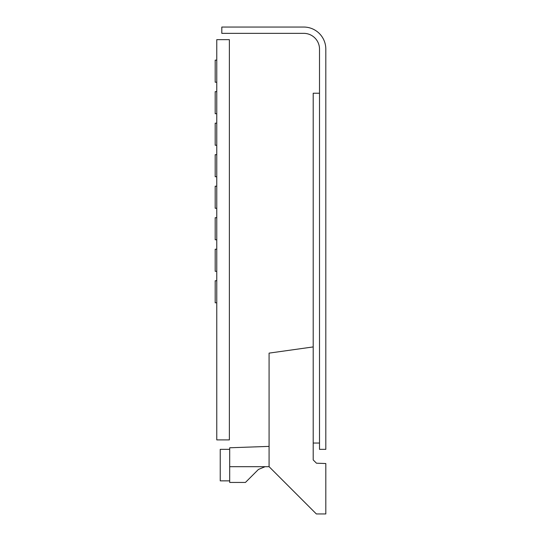 <?xml version="1.0" encoding="UTF-8"?>
<svg xmlns="http://www.w3.org/2000/svg" width="541" height="541" viewBox="0 0 541 541"><rect width="100%" height="100%" fill="white"/><g stroke="black" fill="none" stroke-linecap="round" stroke-linejoin="round"><path stroke-width="0.81" d="M216.765 439.894L229.37 439.894L229.37 39.655L216.765 39.655L216.765 439.894M319.508 49.109L319.508 449.348L325.81 449.348L325.81 49.109A22.059 22.059 0 0 0 303.751 27.05L221.81 27.05L221.81 33.353L303.751 33.353A15.757 15.757 0 0 1 319.508 49.109M319.508 93.228L313.205 93.228L313.205 346.923L269.08 353.124L269.08 466.68L316.357 513.95L325.81 513.95L325.81 463.529L316.465 463.197L313.205 459.938L313.205 346.923M319.508 443.045L313.205 443.045M229.688 480.861L220.234 480.861L220.234 449.348L229.688 449.348M258.436 469.446L265.117 466.68L258.436 469.446L265.117 466.68L258.436 469.446L265.117 466.68L258.436 469.446L245.445 482.437L229.688 482.437L229.688 466.68L269.08 466.68M269.08 446.393L229.688 447.772L229.688 466.68M216.765 186.199L215.19 186.199L215.19 208.258L216.765 208.258M216.765 217.712L215.19 217.712L215.19 239.771L216.765 239.771M216.765 249.225L215.19 249.225L215.19 271.291L216.765 271.291M216.765 154.685L215.19 154.685L215.19 176.745L216.765 176.745M216.765 123.172L215.19 123.172L215.19 145.231L216.765 145.231M216.765 91.652L215.19 91.652L215.19 113.718L216.765 113.718M216.765 280.745L215.19 280.745L215.19 302.804L216.765 302.804M216.765 60.139L215.19 60.139L215.19 82.198L216.765 82.198"/></g></svg>
